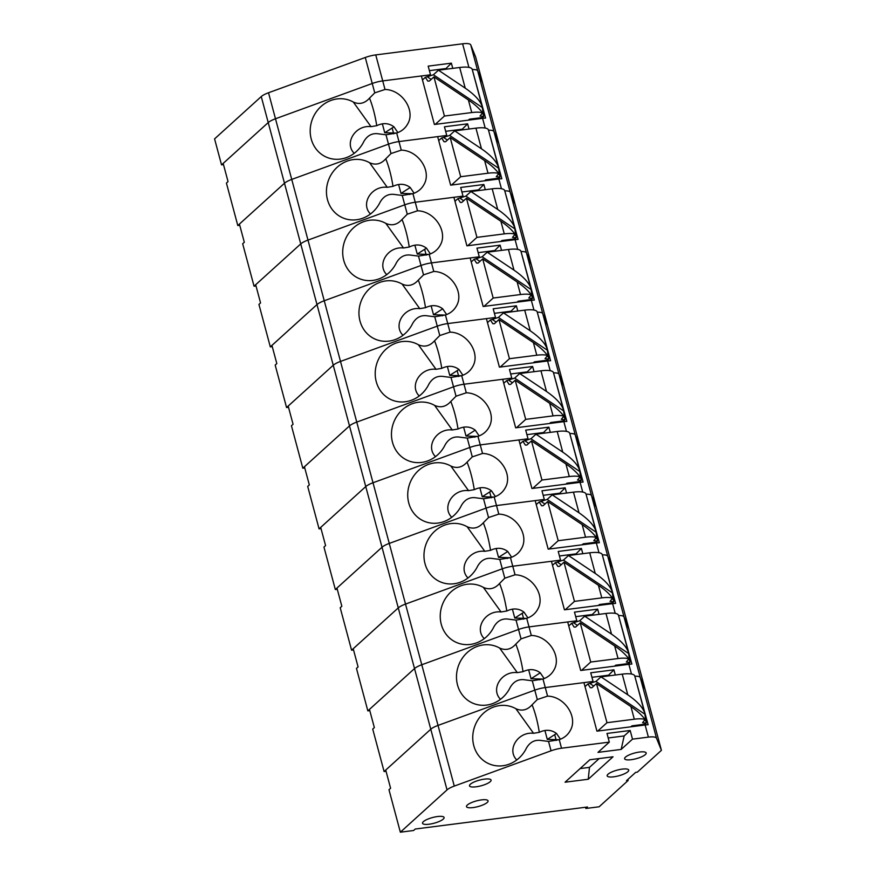 <?xml version="1.0" encoding="UTF-8"?>
<svg xmlns="http://www.w3.org/2000/svg" width="876" height="876" viewBox="0 0 876 876"><rect width="100%" height="100%" fill="white"/><g stroke="black" fill="none" stroke-linecap="round" stroke-linejoin="round"><path stroke-width="1.31" d="M460.601 198.315L463.01 196.125L415.235 202.236L453.899 197.297L466.908 245.827L515.088 239.663A13.95 3.679 -15 0 1 518.077 239.422L504.839 191.099M256.011 285.959L254.051 286.211L300.731 243.911A13.95 3.679 -15 0 1 307.991 240.09L404.756 204.82A13.95 3.679 -15 0 1 415.235 202.236L412.935 193.673C417.885 191.975 421.575 188.931 423.995 184.518C431.945 171.039 418.323 150.431 401.274 150.135L398.974 141.573L437.65 136.623L450.647 185.154L498.827 179A13.95 3.679 -15 0 1 501.828 178.748L488.578 130.436M504.784 190.891A13.95 3.679 -15 0 1 510.215 192.216L515.121 204.338L498.871 143.675L475.646 57.006L470.74 44.884A13.95 3.679 -15 0 0 462.605 43.8L375.749 54.903A13.95 3.679 -15 0 0 365.281 57.487L268.516 92.757A13.95 3.679 -15 0 0 261.256 96.579L214.576 138.879L221.54 164.874L268.22 122.574A13.95 3.679 -15 0 1 275.48 118.764L372.245 83.483A13.95 3.679 -15 0 1 382.724 80.91L421.389 75.96L434.397 124.491L482.577 118.337A13.95 3.679 -15 0 1 485.567 118.085L472.328 69.773M485.271 189.698L483.88 184.497L460.688 187.464L463.01 196.125M410.045 187.376C404.986 183.675 399.303 183.336 393.006 186.347L387.269 187.311L369.584 162.717A30.693 28.087 113.3 0 0 327.69 182.679A30.693 28.087 113.3 0 0 353.335 219.975A30.693 28.087 113.3 0 0 380.14 202.126C383.765 195.906 388.834 193.399 395.35 194.581L402.237 195.436L412.935 193.673M369.584 162.717C375.596 165.422 380.994 164.119 385.769 158.808C388.933 166.659 391.342 175.835 393.006 186.347M401.274 150.135L391.014 153.541L385.769 158.808M254.051 286.211L242.674 243.747L244.305 242.269L239.422 224.07L284.481 183.237A13.95 3.679 -15 0 1 291.73 179.427L388.495 144.157A13.95 3.679 -15 0 1 398.974 141.573L446.76 135.462L444.34 137.652M387.269 187.311C371.709 185.394 360.145 203.747 370.471 213.974M414.118 193.246L410.242 187.541M488.819 130.217A13.95 3.679 -15 0 1 493.954 131.553L498.871 143.675L493.954 131.553L477.705 70.89L482.61 83.012L477.705 70.89L470.74 44.884M483.88 184.497L477.705 190.672M461.904 191.986L477.858 189.95M409.563 193.651L409.793 194.516M484.603 180.817L485.665 179.854L498.926 178.156A21.396 5.639 165 0 0 499.9 177.116L496.276 176.7L498.805 173.536C495.575 169.134 490.856 164.83 484.636 160.626L450.187 137.565L460.677 176.711L451.479 185.055M450.187 137.565L445.588 141.726L444.055 141.748L441.635 137.97L438.712 140.609M498.805 173.536A21.396 5.639 165 0 0 488.009 173.218L460.677 176.711M498.4 167.097L488.458 129.987A21.396 5.639 165 0 0 475.942 128.148L454.688 130.874L481.471 148.8C490.889 155.304 496.528 161.403 498.4 167.097L499.9 177.116M454.688 130.874L449.651 135.441L498.63 168.236M441.635 137.97L449.651 135.441M398.602 184.486L401 193.41L410.099 187.563M412.716 193.738L401 193.41M499.145 174.696L498.214 174.072M447.428 140.072L443.957 137.751M239.75 225.296L237.801 225.548L284.481 183.237A13.95 3.679 -15 0 1 291.73 179.427L388.495 144.157A13.95 3.679 -15 0 1 398.974 141.573L396.686 133.01C401.635 131.312 405.314 128.268 407.734 123.855C415.695 110.376 402.073 89.757 385.013 89.472L382.724 80.91L430.499 74.799L428.09 76.989M488.523 130.228A13.95 3.679 -15 0 1 493.954 131.553L510.215 192.216L515.121 204.338L531.382 265.001L526.465 252.879L531.382 265.001L547.631 325.675L542.726 313.542L547.631 325.675L563.892 386.338L558.976 374.216L563.892 386.338L580.142 447.001L575.236 434.879L580.142 447.001L596.403 507.664L591.486 495.542L596.403 507.664L612.653 568.338L607.747 556.205L612.653 568.338L628.913 629.001L623.997 616.879L628.913 629.001L645.163 689.664L640.257 677.542L645.163 689.664L661.424 750.327L637.356 772.139L635.702 772.347L626.493 780.691L628.147 780.483L599.129 806.785L585.88 808.471L587.5 807.004L415.235 829.024L413.603 830.503L400.354 832.2L447.034 789.9A13.95 3.679 -15 0 1 454.283 786.079L551.048 750.809A13.95 3.679 -15 0 1 561.527 748.224L609.313 742.114L597.98 752.385L621.172 749.418L632.505 739.147L648.382 737.121A13.95 3.679 -15 0 1 656.507 738.205L661.424 750.327M469.021 129.035L467.62 123.834L444.439 126.79L446.76 135.462M393.784 126.713C388.725 123.012 383.053 122.673 376.746 125.684L371.008 126.648L353.324 102.054A30.693 28.087 113.3 0 0 311.44 122.016A30.693 28.087 113.3 0 0 337.085 159.312A30.693 28.087 113.3 0 0 363.879 141.452C367.515 135.243 372.585 132.725 379.1 133.918L385.988 134.773L396.686 133.01M353.324 102.054C359.346 104.748 364.745 103.445 369.519 98.145C372.683 105.985 375.092 115.172 376.746 125.684M385.013 89.472L374.753 92.867L369.519 98.145M371.008 126.648C355.448 124.721 343.896 143.073 354.222 153.311M397.868 132.583L393.992 126.878M237.801 225.548L226.424 183.084L228.045 181.606L223.172 163.407L268.22 122.574A13.95 3.679 -15 0 1 275.48 118.764L372.245 83.483A13.95 3.679 -15 0 1 382.724 80.91L375.749 54.903M472.569 69.554A13.95 3.679 -15 0 1 477.705 70.89A13.95 3.679 -15 0 0 472.274 69.565M467.62 123.834L461.444 130.009M445.643 131.323L461.608 129.287M392.141 127.984L393.707 133.82M468.353 120.154L469.416 119.191L482.665 117.493A21.396 5.639 165 0 0 483.651 116.442L480.015 116.037L482.545 112.862C479.325 108.471 474.606 104.167 468.386 99.952L433.938 76.891L444.428 116.048L435.219 124.392M433.938 76.891L429.339 81.063L427.806 81.085L425.375 77.307L422.462 79.946M482.545 112.862A21.396 5.639 165 0 0 471.759 112.555L444.428 116.048M482.15 106.434L472.208 69.324A21.396 5.639 165 0 0 459.681 67.485L438.438 70.2L465.211 88.126C474.628 94.63 480.278 100.74 482.15 106.434L483.651 116.442M438.438 70.2L433.39 74.778L482.369 107.573M425.375 77.307L433.39 74.778M382.352 123.812L384.739 132.747L393.839 126.9M396.467 133.075L384.739 132.747M482.884 114.033L481.953 113.398M431.167 79.398L427.707 77.088M223.5 164.633L221.54 164.874M452.761 68.372L451.37 63.16L428.178 66.127L430.499 74.799M451.37 63.16L445.194 69.335M429.393 70.66L445.347 68.613M476.851 258.978L479.271 256.788L431.485 262.899L470.16 257.96L483.158 306.49L531.338 300.326A13.95 3.679 -15 0 1 534.338 300.085L521.089 251.773M272.261 346.622L270.312 346.874L316.992 304.574A13.95 3.679 -15 0 1 324.24 300.753L421.006 265.483A13.95 3.679 -15 0 1 431.485 262.899L429.196 254.336C434.146 252.649 437.825 249.594 440.245 245.181C448.205 231.713 434.584 211.094 417.524 210.798L415.235 202.236A13.95 3.679 -15 0 0 404.756 204.82L402.237 195.436M521.034 251.565A13.95 3.679 -15 0 1 526.465 252.879L510.215 192.216A13.95 3.679 -15 0 0 505.08 190.88M501.532 250.372L500.13 245.16L476.949 248.127L479.271 256.788M426.294 248.039C421.236 244.338 415.563 243.999 409.256 247.021L403.518 247.985L385.834 223.38A30.693 28.087 113.3 0 0 343.95 243.342A30.693 28.087 113.3 0 0 369.595 280.638A30.693 28.087 113.3 0 0 396.39 262.789C400.025 256.569 405.095 254.062 411.61 255.244L418.498 256.099L429.196 254.336M385.834 223.38C391.857 226.085 397.255 224.782 402.029 219.482C405.194 227.322 407.603 236.498 409.256 247.021M417.524 210.798L407.263 214.204L402.029 219.482M270.312 346.874L258.935 304.41L260.555 302.932L255.683 284.733L300.731 243.911A13.95 3.679 -15 0 1 307.991 240.09L404.756 204.82L407.263 214.204M403.518 247.985C387.959 246.057 376.406 264.41 386.732 274.637M430.379 253.909L426.502 248.204M500.13 245.16L493.954 251.335M478.154 252.649L494.119 250.613M424.652 249.31L426.218 255.146M500.864 241.48L501.926 240.517L515.176 238.83A21.396 5.639 165 0 0 516.161 237.779L512.526 237.374L515.055 234.199C511.836 229.808 507.116 225.504 500.897 221.289L466.448 198.228L476.938 237.374L467.729 245.718M466.448 198.228L461.849 202.4L460.316 202.411L457.885 198.633L454.972 201.272M515.055 234.199A21.396 5.639 165 0 0 504.269 233.881L476.938 237.374M514.661 227.771L504.718 190.661A21.396 5.639 165 0 0 492.192 188.822L470.949 191.537L497.721 209.463C507.138 215.967 512.788 222.066 514.661 227.771L516.161 237.779M470.949 191.537L465.901 196.104L514.88 228.899M457.885 198.633L465.901 196.104M414.863 245.149L417.25 254.073L426.349 248.226M428.977 254.412L417.25 254.073M515.395 235.359L514.464 234.735M463.678 200.735L460.218 198.414M565.064 782.213L589.844 759.755L613.036 756.787L588.256 779.246L565.064 782.213M443.245 819.115A11.158 2.946 -15 0 1 431.518 823.823A11.158 2.946 -15 0 1 422.528 823.276A11.158 2.946 -15 0 1 432.547 817.538A11.158 2.946 -15 0 1 444.088 817.494A11.158 2.946 -15 0 1 443.245 819.115M490.231 781.699A11.158 2.946 -15 0 1 478.493 786.407A11.158 2.946 -15 0 1 469.503 785.86A11.158 2.946 -15 0 1 479.522 780.122A11.158 2.946 -15 0 1 491.075 780.078A11.158 2.946 -15 0 1 490.231 781.699M645.338 754.586A11.158 2.946 -15 0 1 633.611 759.306A11.158 2.946 -15 0 1 624.621 758.747A11.158 2.946 -15 0 1 634.64 753.021A11.158 2.946 -15 0 1 646.181 752.977A11.158 2.946 -15 0 1 645.338 754.586M487.22 802.471A11.158 2.946 -15 0 1 475.493 807.179A11.158 2.946 -15 0 1 466.503 806.632A11.158 2.946 -15 0 1 476.522 800.894A11.158 2.946 -15 0 1 488.063 800.85A11.158 2.946 -15 0 1 487.22 802.471M627.884 771.701A11.158 2.946 -15 0 1 616.157 776.41A11.158 2.946 -15 0 1 607.167 775.862A11.158 2.946 -15 0 1 617.186 770.124A11.158 2.946 -15 0 1 628.727 770.081A11.158 2.946 -15 0 1 627.884 771.701M632.505 739.147L630.173 730.485L606.991 733.453L609.313 742.114M400.354 832.2L388.977 789.736L390.597 788.258L385.725 770.059L430.773 729.237A13.95 3.679 -15 0 1 438.033 725.416L534.798 690.146A13.95 3.679 -15 0 1 545.277 687.561L583.942 682.612L596.95 731.153L645.13 724.989A13.95 3.679 -15 0 1 648.12 724.737L634.881 676.425M561.527 748.224L559.238 739.662C564.188 737.964 567.867 734.92 570.287 730.507C578.248 717.028 564.626 696.42 547.566 696.124L545.277 687.561L593.052 681.451L590.643 683.641M556.337 733.365C551.278 729.664 545.606 729.325 539.298 732.336L533.561 733.3L515.876 708.706A30.693 28.087 113.3 0 0 473.993 728.668A30.693 28.087 113.3 0 0 499.638 765.963A30.693 28.087 113.3 0 0 526.432 748.115C530.068 741.895 535.137 739.388 541.653 740.57L548.54 741.424L559.238 739.662M515.876 708.706C521.899 711.411 527.297 710.107 532.071 704.797C535.236 712.648 537.645 721.824 539.298 732.336M547.566 696.124L537.306 699.53L532.071 704.797M533.561 733.3C518.001 731.383 506.448 749.736 516.774 759.963M560.421 739.235L556.545 733.53M628.147 780.483L627.873 779.443M585.88 808.471L585.551 807.256M635.122 676.206A13.95 3.679 -15 0 1 640.257 677.542L526.465 252.879A13.95 3.679 -15 0 0 521.33 251.554M599.195 758.561L589.471 767.376L588.256 779.246M580.12 768.57L589.471 767.376M630.173 730.485L624.161 735.939L621.172 749.418M608.196 737.975L624.161 735.939M554.694 734.635L556.26 740.472M630.906 726.806L631.968 725.843L645.218 724.145A21.396 5.639 165 0 0 646.203 723.105L642.568 722.689L645.097 719.524C641.878 715.123 637.159 710.819 630.939 706.614L596.49 683.554L606.98 722.7L597.771 731.044M596.49 683.554L591.891 687.726L590.358 687.737L587.927 683.959L585.015 686.598M645.097 719.524A21.396 5.639 165 0 0 634.312 719.207L606.98 722.7M644.703 713.086L634.761 675.987A21.396 5.639 165 0 0 622.234 674.137L600.991 676.863L627.763 694.788C637.18 701.293 642.831 707.392 644.703 713.086L646.203 723.105M600.991 676.863L595.943 681.429L644.922 714.225M587.927 683.959L595.943 681.429M544.905 730.475L547.292 739.399L556.391 733.551M559.019 739.738L547.292 739.399M645.437 720.685L644.506 720.061M593.72 686.061L590.26 683.74M386.053 771.285L384.093 771.537L430.773 729.237A13.95 3.679 -15 0 1 438.033 725.416L534.798 690.146A13.95 3.679 -15 0 1 545.277 687.561L542.978 678.999C547.927 677.301 551.617 674.257 554.037 669.844C561.987 656.365 548.365 635.757 531.316 635.461L529.016 626.898L567.692 621.949L580.689 670.479L628.869 664.326A13.95 3.679 -15 0 1 631.87 664.074L618.62 615.762M634.826 676.217A13.95 3.679 -15 0 1 640.257 677.542L656.507 738.205M615.313 675.024L613.923 669.822L590.731 672.79L593.052 681.451M540.087 672.702C535.028 669.001 529.345 668.662 523.049 671.673L517.311 672.637L499.627 648.043A30.693 28.087 113.3 0 0 457.732 668.005A30.693 28.087 113.3 0 0 483.377 705.3A30.693 28.087 113.3 0 0 510.182 687.441C513.807 681.232 518.888 678.714 525.392 679.907L532.279 680.762L542.978 678.999M499.627 648.043C505.638 650.737 511.036 649.445 515.811 644.134C518.975 651.974 521.384 661.161 523.049 671.673M531.316 635.461L521.056 638.867L515.811 644.134M384.093 771.537L372.716 729.073L374.348 727.595L369.464 709.396L414.523 668.563A13.95 3.679 -15 0 1 421.772 664.753L518.537 629.483A13.95 3.679 -15 0 1 529.016 626.898L576.802 620.788L574.382 622.978M517.311 672.637C501.751 670.709 490.188 689.062 500.514 699.3M544.16 678.572L540.284 672.867M618.861 615.543A13.95 3.679 -15 0 1 623.997 616.879A13.95 3.679 -15 0 0 618.565 615.554M613.923 669.822L607.747 675.998M591.946 677.312L607.9 675.276M539.605 678.977L539.835 679.842M614.645 666.143L615.708 665.18L628.968 663.482A21.396 5.639 165 0 0 629.943 662.442L626.318 662.026L628.848 658.861C625.617 654.46 620.898 650.156 614.678 645.951L580.23 622.88L590.72 662.037L581.522 670.381M580.23 622.88L575.631 627.052L574.098 627.074L571.678 623.296L568.754 625.935M628.848 658.861A21.396 5.639 165 0 0 618.051 658.544L590.72 662.037M628.442 652.423L618.5 615.313A21.396 5.639 165 0 0 605.984 613.474L584.73 616.189L611.514 634.125C620.931 640.63 626.57 646.729 628.442 652.423L629.943 662.442M584.73 616.189L579.693 620.766L628.672 653.562M571.678 623.296L579.693 620.766M528.644 669.812L531.042 678.736L540.142 672.888M542.759 679.064L531.042 678.736M629.187 660.022L628.256 659.398M577.47 625.398L573.999 623.077M509.361 380.315L511.781 378.125L463.995 384.235L502.671 379.286L515.668 427.816L563.848 421.663A13.95 3.679 -15 0 1 566.849 421.411L553.599 373.099M304.771 467.959L302.822 468.211L349.502 425.9A13.95 3.679 -15 0 1 356.751 422.09L453.516 386.82A13.95 3.679 -15 0 1 463.995 384.235L461.707 375.673C466.656 373.975 470.335 370.92 472.755 366.518C480.716 353.039 467.094 332.42 450.034 332.135L447.745 323.572L486.41 318.623L499.419 367.154L547.599 360.989A13.95 3.679 -15 0 1 550.588 360.748L537.349 312.436M553.544 372.891A13.95 3.679 -15 0 1 558.976 374.216A13.95 3.679 -15 0 0 553.84 372.88M534.042 371.698L532.641 366.496L509.46 369.453L511.781 378.125M458.805 369.376C453.746 365.675 448.074 365.336 441.767 368.347L436.029 369.311L418.345 344.717A30.693 28.087 113.3 0 0 376.461 364.679A30.693 28.087 113.3 0 0 402.106 401.975A30.693 28.087 113.3 0 0 428.901 384.115C432.536 377.906 437.606 375.388 444.121 376.581L451.009 377.436L461.707 375.673M418.345 344.717C424.367 347.411 429.766 346.108 434.54 340.808C437.704 348.648 440.113 357.835 441.767 368.347M450.034 332.135L439.774 335.53L434.54 340.808M302.822 468.211L291.445 425.736L293.066 424.269L288.193 406.07L333.241 365.237A13.95 3.679 -15 0 1 340.501 361.427L437.266 326.146A13.95 3.679 -15 0 1 447.745 323.572L495.52 317.462L493.111 319.652M436.029 369.311C420.469 367.383 408.917 385.736 419.243 395.974M462.889 375.235L459.013 369.541M537.59 312.217A13.95 3.679 -15 0 1 542.726 313.542A13.95 3.679 -15 0 0 537.295 312.228M532.641 366.496L526.465 372.672M510.664 373.986L526.629 371.95M457.162 370.647L458.728 376.483M533.375 362.817L534.437 361.854L547.686 360.156A21.396 5.639 165 0 0 548.672 359.105L545.036 358.7L547.566 355.525C544.346 351.134 539.627 346.83 533.407 342.615L498.959 319.554L509.449 358.711L500.24 367.044M498.959 319.554L494.36 323.726L492.827 323.748L490.396 319.97L487.483 322.609M547.566 355.525A21.396 5.639 165 0 0 536.78 355.218L509.449 358.711M547.171 349.097L537.229 311.987A21.396 5.639 165 0 0 524.702 310.148L503.459 312.863L530.232 330.789C539.649 337.293 545.299 343.403 547.171 349.097L548.672 359.105M503.459 312.863L498.411 317.44L547.39 350.236M490.396 319.97L498.411 317.44M447.373 366.475L449.76 375.41L458.86 369.562M461.488 375.738L449.76 375.41M547.905 356.696L546.974 356.061M496.188 322.061L492.728 319.751M369.792 710.622L367.843 710.874L414.523 668.563A13.95 3.679 -15 0 1 421.772 664.753L518.537 629.483A13.95 3.679 -15 0 1 529.016 626.898L526.728 618.336C531.677 616.638 535.356 613.583 537.776 609.181C545.737 595.702 532.115 575.083 515.055 574.798L512.767 566.235L551.431 561.286L564.44 609.816L612.62 603.652A13.95 3.679 -15 0 1 615.609 603.411L602.37 555.099M599.064 614.361L597.662 609.148L574.481 612.116L576.802 620.788M523.826 612.039C518.767 608.338 513.095 607.999 506.788 611.01L501.05 611.974L483.366 587.38A30.693 28.087 113.3 0 0 441.482 607.342A30.693 28.087 113.3 0 0 467.127 644.637A30.693 28.087 113.3 0 0 493.922 626.778C497.557 620.569 502.627 618.051 509.142 619.244L516.03 620.098L526.728 618.336M483.366 587.38C489.388 590.074 494.787 588.771 499.561 583.471C502.725 591.311 505.134 600.498 506.788 611.01M515.055 574.798L504.795 578.193L499.561 583.471M367.843 710.874L356.466 668.399L358.087 666.932L353.214 648.733L398.262 607.9A13.95 3.679 -15 0 1 405.522 604.079L502.287 568.809A13.95 3.679 -15 0 1 512.767 566.235L560.541 560.125L558.132 562.304M501.05 611.974C485.49 610.046 473.938 628.399 484.264 638.637M527.91 617.898L524.034 612.204M602.611 554.88A13.95 3.679 -15 0 1 607.747 556.205A13.95 3.679 -15 0 0 602.316 554.891M597.662 609.148L591.486 615.324M575.685 616.649L591.65 614.602M522.184 613.309L523.749 619.146M598.396 605.48L599.458 604.517L612.707 602.819A21.396 5.639 165 0 0 613.693 601.768L610.057 601.363L612.587 598.188C609.367 593.797 604.648 589.493 598.428 585.278L563.98 562.217L574.47 601.374L565.261 609.707M563.98 562.217L559.381 566.389L557.848 566.411L555.417 562.633L552.504 565.272M612.587 598.188A21.396 5.639 165 0 0 601.801 597.881L574.47 601.374M612.193 591.76L602.25 554.65A21.396 5.639 165 0 0 589.723 552.811L568.48 555.526L595.253 573.452C604.67 579.956 610.32 586.066 612.193 591.76L613.693 601.768M568.48 555.526L563.432 560.103L612.412 592.888M555.417 562.633L563.432 560.103M512.394 609.138L514.781 618.062L523.881 612.225M526.509 618.401L514.781 618.062M612.926 599.348L611.995 598.724M561.209 564.724L557.749 562.414M353.543 649.948L351.583 650.2L398.262 607.9A13.95 3.679 -15 0 1 405.522 604.079L502.287 568.809A13.95 3.679 -15 0 1 512.767 566.235L510.467 557.662C515.416 555.975 519.107 552.92 521.527 548.518C529.476 535.039 515.855 514.42 498.805 514.124L496.506 505.561L535.181 500.623L548.179 549.153L596.359 542.989A13.95 3.679 -15 0 1 599.359 542.748L586.11 494.425M582.803 553.698L581.412 548.486L558.22 551.453L560.541 560.125M507.576 551.365C502.517 547.675 496.834 547.325 490.538 550.347L484.8 551.311L467.116 526.717A30.693 28.087 113.3 0 0 425.221 546.668A30.693 28.087 113.3 0 0 450.866 583.974A30.693 28.087 113.3 0 0 477.672 566.115C481.296 559.895 486.377 557.388 492.881 558.57L499.769 559.425L510.467 557.662M467.116 526.717C473.128 529.411 478.526 528.108 483.3 522.808C486.465 530.648 488.874 539.824 490.538 550.347M498.805 514.124L488.545 517.53L483.3 522.808M351.583 650.2L340.206 607.736L341.837 606.258L336.953 588.059L382.013 547.237A13.95 3.679 -15 0 1 389.262 543.416L486.027 508.146A13.95 3.679 -15 0 1 496.506 505.561L544.292 499.451L541.872 501.641M484.8 551.311C469.24 549.383 457.677 567.736 468.003 577.974M511.65 557.235L507.773 551.541M586.351 494.217A13.95 3.679 -15 0 1 591.486 495.542A13.95 3.679 -15 0 0 586.055 494.217M581.412 548.486L575.236 554.661M559.435 555.986L575.39 553.939M507.095 557.651L507.324 558.516M582.135 544.806L583.197 543.843L596.457 542.156A21.396 5.639 165 0 0 597.432 541.105L593.808 540.7L596.337 537.525C593.107 533.134 588.387 528.83 582.168 524.615L547.719 501.554L558.209 540.711L549.011 549.044M547.719 501.554L543.12 505.726L541.587 505.737L539.167 501.959L536.243 504.609M596.337 537.525A21.396 5.639 165 0 0 585.54 537.207L558.209 540.711M595.932 531.097L585.989 493.987A21.396 5.639 165 0 0 573.473 492.148L552.219 494.863L579.003 512.788C588.42 519.293 594.059 525.392 595.932 531.097L597.432 541.105M552.219 494.863L547.182 499.43L596.162 532.225M539.167 501.959L547.182 499.43M496.134 548.475L498.532 557.399L507.631 551.551M510.248 557.738L498.532 557.399M596.676 538.685L595.746 538.061M544.96 504.061L541.488 501.74M337.282 589.285L335.333 589.537L382.013 547.237A13.95 3.679 -15 0 1 389.262 543.416L486.027 508.146A13.95 3.679 -15 0 1 496.506 505.561L494.217 496.999C499.167 495.312 502.846 492.257 505.266 487.844C513.226 474.365 499.605 453.757 482.545 453.461L480.256 444.899L518.92 439.949L531.929 488.49L580.109 482.326A13.95 3.679 -15 0 1 583.098 482.074L569.86 433.762M566.553 493.035L565.151 487.822L541.97 490.79L544.292 499.451M491.316 490.702C486.257 487.001 480.585 486.662 474.277 489.673L468.54 490.648L450.855 466.043A30.693 28.087 113.3 0 0 408.972 486.005A30.693 28.087 113.3 0 0 434.616 523.3A30.693 28.087 113.3 0 0 461.411 505.452C465.046 499.232 470.116 496.725 476.632 497.907L483.519 498.762L494.217 496.999M450.855 466.043C456.878 468.748 462.276 467.445 467.05 462.145C470.215 469.985 472.624 479.161 474.277 489.673M482.545 453.461L472.284 456.867L467.05 462.145M335.333 589.537L323.956 547.073L325.576 545.595L320.704 527.396L365.752 486.574A13.95 3.679 -15 0 1 373.012 482.753L469.777 447.483A13.95 3.679 -15 0 1 480.256 444.899L528.031 438.788L525.622 440.978M468.54 490.648C452.98 488.72 441.427 507.073 451.753 517.3M495.4 496.572L491.524 490.867M570.101 433.543A13.95 3.679 -15 0 1 575.236 434.879A13.95 3.679 -15 0 0 569.805 433.554M565.151 487.822L558.976 493.998M543.175 495.312L559.14 493.276M489.673 491.973L491.239 497.809M565.885 484.143L566.947 483.18L580.197 481.482A21.396 5.639 165 0 0 581.182 480.442L577.547 480.037L580.076 476.862C576.857 472.471 572.137 468.167 565.918 463.951L531.469 440.891L541.959 480.037L532.75 488.381M531.469 440.891L526.87 445.063L525.337 445.074L522.906 441.296L519.994 443.935M580.076 476.862A21.396 5.639 165 0 0 569.29 476.544L541.959 480.037M579.682 470.434L569.739 433.324A21.396 5.639 165 0 0 557.213 431.485L535.97 434.2L562.742 452.125C572.159 458.63 577.81 464.729 579.682 470.434L581.182 480.442M535.97 434.2L530.922 438.766L579.901 471.562M522.906 441.296L530.922 438.766M479.884 487.812L482.271 496.736L491.37 490.889M493.998 497.075L482.271 496.736M580.416 478.022L579.485 477.398M528.699 443.398L525.239 441.077M321.032 528.622L319.072 528.874L365.752 486.574A13.95 3.679 -15 0 1 373.012 482.753L469.777 447.483A13.95 3.679 -15 0 1 480.256 444.899L477.957 436.336C482.906 434.638 486.596 431.594 489.016 427.181C496.966 413.702 483.344 393.094 466.295 392.798L463.995 384.235A13.95 3.679 -15 0 0 453.516 386.82L451.009 377.436M550.292 432.361L548.902 427.16L525.71 430.127L528.031 438.788M475.066 430.039C470.007 426.338 464.324 425.999 458.028 429.01L452.29 429.974L434.605 405.38A30.693 28.087 113.3 0 0 392.711 425.342A30.693 28.087 113.3 0 0 418.356 462.637A30.693 28.087 113.3 0 0 445.161 444.789C448.786 438.569 453.867 436.051 460.371 437.244L467.258 438.099L477.957 436.336M434.605 405.38C440.617 408.085 446.015 406.782 450.79 401.471C453.954 409.322 456.363 418.498 458.028 429.01M466.295 392.798L456.035 396.204L450.79 401.471M319.072 528.874L307.695 486.41L309.327 484.932L304.443 466.733L349.502 425.9A13.95 3.679 -15 0 1 356.751 422.09L453.516 386.82L456.035 396.204M452.29 429.974C436.73 428.057 425.167 446.399 435.492 456.637M479.139 435.909L475.263 430.204M548.902 427.16L542.726 433.335M526.925 434.649L542.879 432.613M474.584 436.314L474.814 437.179M549.624 423.48L550.686 422.517L563.947 420.819A21.396 5.639 165 0 0 564.921 419.779L561.297 419.363L563.826 416.199C560.596 411.797 555.877 407.493 549.657 403.288L515.208 380.228L525.699 419.374L516.501 427.718M515.208 380.228L510.609 384.389L509.076 384.411L506.656 380.633L503.733 383.272M563.826 416.199A21.396 5.639 165 0 0 553.03 415.881L525.699 419.374M563.421 409.76L553.479 372.65A21.396 5.639 165 0 0 540.963 370.811L519.709 373.526L546.493 391.462C555.91 397.967 561.549 404.066 563.421 409.76L564.921 419.779M519.709 373.526L514.672 378.103L563.651 410.899M506.656 380.633L514.672 378.103M463.623 427.149L466.021 436.073L475.12 430.225M477.738 436.401L466.021 436.073M564.166 417.359L563.235 416.735M512.449 382.735L508.978 380.414M288.522 407.296L286.561 407.537L333.241 365.237A13.95 3.679 -15 0 1 340.501 361.427L437.266 326.146A13.95 3.679 -15 0 1 447.745 323.572L445.446 314.999C450.395 313.312 454.086 310.257 456.505 305.855C464.455 292.376 450.833 271.757 433.784 271.461L431.485 262.899A13.95 3.679 -15 0 0 421.006 265.483L418.498 256.099M517.782 311.035L516.391 305.823L493.199 308.79L495.52 317.462M442.555 308.702C437.496 305.012 431.813 304.673 425.517 307.684L419.779 308.648L402.095 284.054A30.693 28.087 113.3 0 0 360.2 304.005A30.693 28.087 113.3 0 0 385.845 341.311A30.693 28.087 113.3 0 0 412.651 323.452C416.275 317.243 421.356 314.725 427.86 315.918L434.748 316.762L445.446 314.999M402.095 284.054C408.106 286.748 413.505 285.445 418.279 280.145C421.444 287.985 423.853 297.161 425.517 307.684M433.784 271.461L423.524 274.867L418.279 280.145M286.561 407.537L275.184 365.073L276.816 363.595L271.932 345.396L316.992 304.574A13.95 3.679 -15 0 1 324.24 300.753L421.006 265.483L423.524 274.867M419.779 308.648C404.219 306.72 392.656 325.073 402.982 335.311M446.629 314.572L442.752 308.878M516.391 305.823L510.215 311.998M494.414 313.323L510.369 311.276M442.073 314.988L442.303 315.853M517.114 302.143L518.176 301.18L531.436 299.493A21.396 5.639 165 0 0 532.411 298.442L528.786 298.037L531.316 294.862C528.086 290.471 523.366 286.167 517.147 281.952L482.698 258.891L493.188 298.048L483.99 306.381M482.698 258.891L478.099 263.063L476.566 263.085L474.146 259.296L471.222 261.946M531.316 294.862A21.396 5.639 165 0 0 520.519 294.544L493.188 298.048M530.911 288.434L520.968 251.324A21.396 5.639 165 0 0 508.452 249.485L487.198 252.2L513.982 270.126C523.399 276.63 529.038 282.729 530.911 288.434L532.411 298.442M487.198 252.2L482.161 256.777L531.141 289.562M474.146 259.296L482.161 256.777M431.112 305.812L433.51 314.736L442.61 308.889M445.227 315.075L433.51 314.736M531.655 296.022L530.725 295.398M479.938 261.398L476.467 259.077M501.433 188.712L498.827 179M391.014 153.541L385.988 134.773M454.283 786.079L268.516 92.757M447.034 789.9L261.256 96.579M484.636 160.626L488.009 173.218M475.942 128.148L481.471 148.8M485.184 128.049L482.577 118.337M374.753 92.867L365.281 57.487M468.386 99.952L471.759 112.555M459.681 67.485L465.211 88.126M468.923 67.386L462.605 43.8M517.694 249.375L515.088 239.663M500.897 221.289L504.269 233.881M492.192 188.822L497.721 209.463M648.382 737.121L645.13 724.989M537.306 699.53L532.279 680.762M551.048 750.809L548.54 741.424M630.939 706.614L634.312 719.207M622.234 674.137L627.763 694.788M631.476 674.038L628.869 664.326M521.056 638.867L516.03 620.098M614.678 645.951L618.051 658.544M605.984 613.474L611.514 634.125M550.205 370.712L547.599 360.989M439.774 335.53L434.748 316.762M533.407 342.615L536.78 355.218M524.702 310.148L530.232 330.789M615.226 613.375L612.62 603.652M504.795 578.193L499.769 559.425M598.428 585.278L601.801 597.881M589.723 552.811L595.253 573.452M598.965 552.712L596.359 542.989M488.545 517.53L483.519 498.762M582.168 524.615L585.54 537.207M573.473 492.148L579.003 512.788M582.715 492.038L580.109 482.326M472.284 456.867L467.258 438.099M565.918 463.951L569.29 476.544M557.213 431.485L562.742 452.125M566.454 431.375L563.848 421.663M549.657 403.288L553.03 415.881M540.963 370.811L546.493 391.462M533.944 310.049L531.338 300.326M517.147 281.952L520.519 294.544M508.452 249.485L513.982 270.126"/></g></svg>
